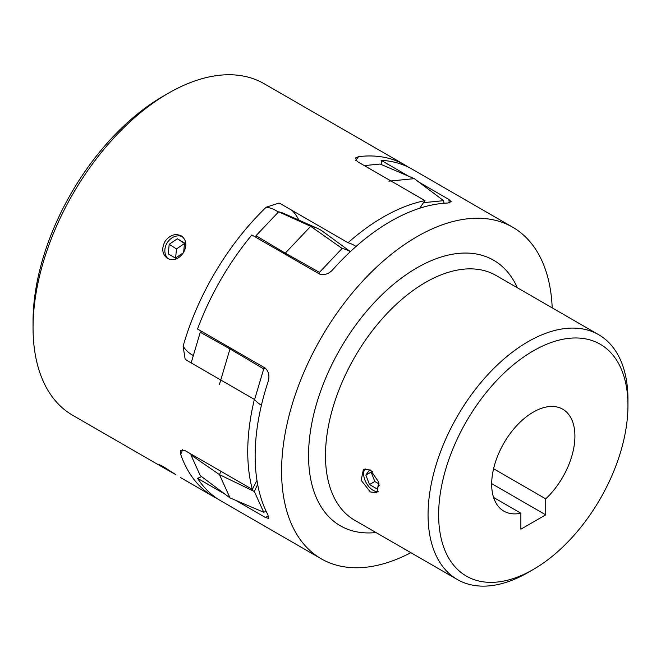 <?xml version="1.0" encoding="UTF-8"?>
<svg xmlns="http://www.w3.org/2000/svg" width="661" height="661" viewBox="0 0 661 661"><rect width="100%" height="100%" fill="white"/><g stroke="black" fill="none" stroke-linecap="round" stroke-linejoin="round"><path stroke-width="0.99" d="M552.191 307.869A191.442 110.536 120 0 0 512.68 227.202A191.442 110.536 120 0 0 416.959 236.688A191.442 110.536 120 0 0 291.889 405.391A191.442 110.536 120 0 0 321.238 558.801A191.442 110.536 120 0 0 410.853 552.679M419.082 182.238L448.819 199.407L451.223 201.638L447.894 203.026A191.442 110.536 120 0 0 390.519 221.418A191.442 110.536 120 0 0 333.144 269.275C329.079 273.885 324.543 275.472 319.527 274.059L251.841 234.977A191.442 110.536 -60 0 0 197.548 329.013L265.235 368.094C268.969 371.713 269.862 376.448 267.903 382.281A191.442 110.536 120 0 0 267.903 514.779L268.366 518.356L265.235 517.389A82.261 47.493 120 0 0 268.49 516.026M321.238 558.801L220.766 500.79A191.442 110.536 -60 0 1 197.548 478.308L225.062 494.197M235.605 500.278L265.235 517.389M370.35 469.979L363.393 469.442L361.17 480.316L370.35 491.958L376.853 492.759L378.753 482.067L370.35 469.979M528.007 572.517L533.295 569.468A133.861 77.287 120 0 0 627.95 405.515A133.861 77.287 120 0 0 533.295 350.867A133.861 77.287 120 0 0 438.64 514.82A133.861 77.287 120 0 0 533.295 569.468L528.007 572.517A141.338 81.6 -60 0 1 457.338 579.515A141.338 81.6 -60 0 1 435.673 466.261A141.338 81.6 -60 0 1 528.007 341.712A141.338 81.6 -60 0 1 598.676 334.706A141.338 81.6 -60 0 1 627.95 399.409A141.338 81.6 -60 0 1 627.917 402.524M493.577 497.444L520.868 513.2L520.868 529.197L545.722 514.845L545.722 498.857A58.854 33.984 120 0 0 562.726 409.2A58.854 33.984 120 0 0 533.295 412.109A58.854 33.984 120 0 0 494.849 463.972A58.854 33.984 120 0 0 503.864 511.135A58.854 33.984 120 0 0 520.868 513.2M365.128 468.823A13.46 7.775 -120 0 0 364.839 479.828A13.46 7.775 -120 0 0 373.176 490.33A13.46 7.775 -120 0 0 378.142 491.586M371.746 471.186L371.135 472.053L374.795 481.497L379.183 484.026M374.795 481.497L369.507 484.554L376.836 488.785L379.34 485.224M371.135 472.053L365.847 475.11L369.507 484.554M372.763 471.772L369.507 469.897L365.847 475.11M197.548 478.308A82.261 47.493 120 0 0 201.58 476.598M381.661 164.688A82.261 47.493 120 0 0 381.133 160.334A191.442 110.536 -60 0 1 412.208 169.199L512.68 227.202M381.133 160.334L408.721 176.256M491.685 483.645L545.722 514.845M493.577 468.748L545.722 498.857M443.985 203.258A78.337 45.229 120 0 0 443.589 200.671L414.298 178.644L388.891 181.164M364.335 165.605L380.133 164.035L414.298 178.644M443.589 200.671L423.536 202.663M350.396 251.61L322.576 231.309A82.261 47.493 120 0 0 317.487 228.367A82.261 47.493 120 0 0 310.687 226.326L285.279 253.146L255.989 235.729A78.337 45.229 120 0 0 255.774 237.249M350.322 251.684A78.337 45.229 120 0 0 342.101 248.437L310.687 226.326L278.645 211.801L255.989 235.729M317.487 228.367L283.924 213.511A78.337 45.229 120 0 0 278.645 211.801M342.101 248.437L319.445 272.365L285.279 253.146M319.445 272.365A78.337 45.229 120 0 0 319.23 273.885M264.962 367.937A78.337 45.229 120 0 0 263.714 368.904L229.987 348.934L219.469 384.338M201.506 331.301A78.337 45.229 120 0 0 200.258 332.268L229.987 348.934M200.258 332.268L191.153 362.897M263.714 368.904L254.584 399.624M220.948 471.31A82.261 47.493 120 0 0 219.477 474.639L230.003 497.898L200.266 475.614L190.88 454.867L219.477 474.639L254.336 491.503L263.722 512.25L230.003 497.898M257.674 484.521A78.337 45.229 120 0 0 254.336 491.503M191.211 454.14A78.337 45.229 120 0 0 190.88 454.867M263.722 512.25A78.337 45.229 120 0 0 266.16 511.3M33.05 327.666L33.05 321.56A183.965 106.214 -60 0 1 73.602 189.178A183.965 106.214 -60 0 1 163.135 96.25L168.423 93.193A191.442 110.536 120 0 0 75.247 189.905A191.442 110.536 120 0 0 33.05 327.666A191.442 110.536 120 0 0 72.702 415.306L163.019 467.451L157.913 464.022L162.986 466.426L175.867 474.672L163.019 467.451M261.417 405.243A82.261 47.493 -60 0 1 254.386 399.409L186.699 360.328L185.105 358.981L183.114 346.207A191.442 110.536 -60 0 1 215.907 271.117A191.442 110.536 -60 0 1 266.201 207.215L278.95 203.067L280.355 203.654L348.041 242.736A82.261 47.493 -60 0 1 354.238 245.363A82.261 47.493 -60 0 1 356.031 246.495M167.654 258.55C162.3 254.543 161.367 248.908 164.862 241.645C169.621 235.109 175.074 233.176 181.238 235.828C186.443 239.736 187.228 245.281 183.584 252.452C178.991 259.079 173.678 261.112 167.654 258.55L167.316 258.344M217.139 498.534A191.442 110.536 -60 0 1 213.363 496.518A191.442 110.536 -60 0 1 180.684 454.371L180.436 450.612L184.675 450.372L252.362 489.446A82.261 47.493 -60 0 1 256.989 480.514M254.386 399.409A191.442 110.536 120 0 0 252.362 489.446M184.493 243.521L176.479 248.941L169.199 244.281L168.274 253.94L175.487 258.104L183.394 252.758M176.479 248.941L175.603 258.021M184.502 243.372L177.33 238.786L169.199 244.281M183.642 252.353L184.543 242.951L177.33 238.786M182.519 236.729A13.237 10.807 -57.4 0 0 167.307 242.62A13.237 10.807 -57.4 0 0 168.332 258.905M419.785 208.223A82.261 47.493 -60 0 1 425.006 200.63A191.442 110.536 120 0 0 348.041 242.736M425.006 200.63L357.32 161.557L355.354 158.004L358.659 156.64A191.442 110.536 -60 0 1 404.805 164.919A191.442 110.536 -60 0 1 408.432 167.183M404.805 164.919L264.144 83.716A191.442 110.536 120 0 0 168.423 93.193M375.977 532.543A153.302 88.508 -60 0 1 310.587 430.303A153.302 88.508 -60 0 1 416.959 267.829A153.302 88.508 -60 0 1 517.315 287.733M598.676 334.706L496.089 275.48A141.338 81.6 120 0 0 425.42 282.478A141.338 81.6 120 0 0 333.086 407.036A141.338 81.6 120 0 0 354.75 520.29L457.338 579.515M449.265 202.91A82.261 47.493 120 0 0 448.819 199.407M182.742 449.604A73.288 42.312 120 0 0 180.684 454.371M291.922 210.33A82.261 47.493 -60 0 1 298.846 220.121M278.331 212.14A73.288 42.312 120 0 0 266.201 207.215M358.659 156.64A73.288 42.312 120 0 0 355.717 160.326M183.114 346.207A73.288 42.312 120 0 0 193.351 355.519M627.95 405.515L627.95 399.409M213.363 496.518L180.337 477.449"/></g></svg>
